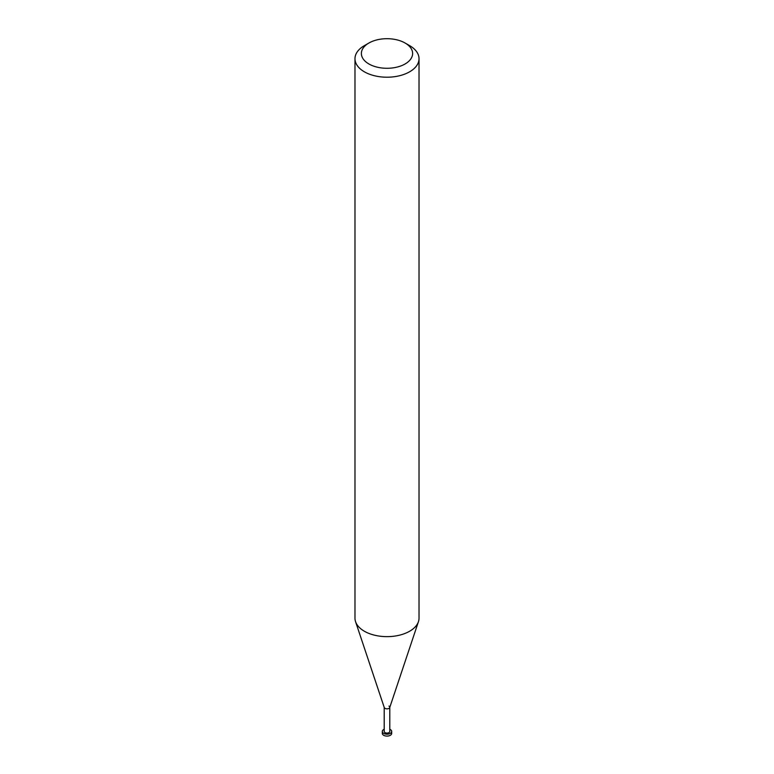 <?xml version="1.0" encoding="UTF-8"?>
<svg xmlns="http://www.w3.org/2000/svg" width="774" height="774" viewBox="0 0 774 774"><rect width="100%" height="100%" fill="white"/><g stroke="black" fill="none" stroke-linecap="round" stroke-linejoin="round"><path stroke-width="1.16" d="M409.649 45.647L405.121 43.034A25.619 14.793 180 0 1 405.121 63.952A25.619 14.793 180 0 1 368.879 63.952A25.619 14.793 180 0 1 368.879 43.034A25.619 14.793 180 0 1 405.121 43.034L409.649 45.647A32.024 18.489 0 0 1 419.024 58.718L419.024 618.145A32.024 18.489 180 0 1 418.444 621.657A32.024 18.489 180 0 1 396.385 635.831A32.024 18.489 180 0 1 364.351 631.226A32.024 18.489 180 0 1 355.556 621.657A32.024 18.489 180 0 1 354.976 618.145L354.976 58.718A32.024 18.489 0 0 0 364.351 71.798A32.024 18.489 0 0 0 399.258 75.804A32.024 18.489 0 0 0 419.024 58.718M368.879 43.034L364.351 45.647A32.024 18.489 0 0 0 354.976 58.718M355.556 621.657L384.262 707.542A2.796 1.616 0 0 0 385.026 708.374A2.796 1.616 0 0 0 387.822 708.771A2.796 1.616 0 0 0 389.738 707.542L418.444 621.657M384.204 707.233A2.796 1.616 0 0 0 385.026 708.374A2.796 1.616 0 0 0 388.064 708.723A2.796 1.616 0 0 0 389.796 707.233A2.796 1.616 0 0 0 388.974 706.091M384.204 707.388L384.204 731.469A2.796 1.616 0 0 0 385.026 732.601A2.796 1.616 0 0 0 388.064 732.959A2.796 1.616 0 0 0 389.796 731.469L389.796 707.388M384.204 729.282A4.702 2.709 0 0 0 382.298 731.469A4.702 2.709 0 0 0 383.681 733.384A4.702 2.709 0 0 0 388.8 733.975A4.702 2.709 0 0 0 391.702 731.469A4.702 2.709 0 0 0 390.319 729.543A4.702 2.709 0 0 0 389.796 729.282M391.702 731.469L391.702 733.384A4.702 2.709 180 0 1 388.8 735.89A4.702 2.709 180 0 1 383.681 735.3A4.702 2.709 180 0 1 382.298 733.384L382.298 731.469"/></g></svg>
